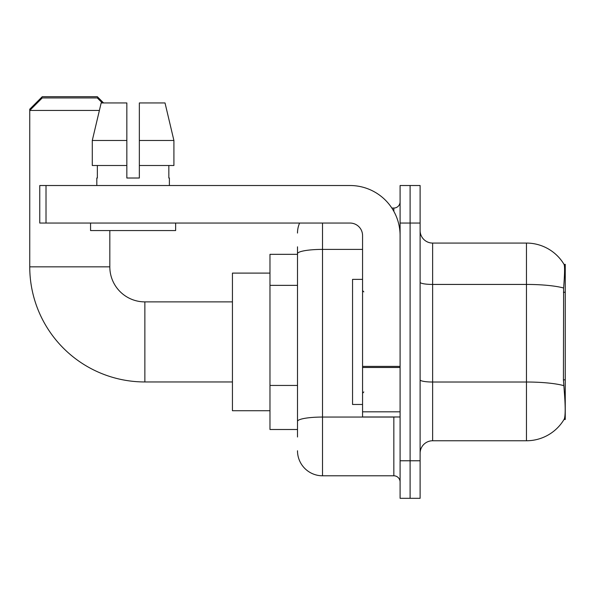 <?xml version="1.0" encoding="UTF-8"?>
<svg xmlns="http://www.w3.org/2000/svg" width="595" height="595" viewBox="0 0 595 595"><rect width="100%" height="100%" fill="white"/><g stroke="black" fill="none" stroke-linecap="round" stroke-linejoin="round"><path stroke-width="0.89" d="M565.25 419.49L564.023 419.49L564.239 419.118C565.503 415.853 565.503 406.385 564.239 390.714L563.435 379.841L563.614 288.01C564.7 274.399 564.863 266.567 564.112 264.5L565.25 264.344L565.25 419.49M297.5 277.843L297.5 246.828L297.5 254.333L269.974 254.333L269.974 429.501L297.5 429.501M420.115 453.271A12.51 12.51 0 0 1 432.624 440.761L526.463 440.761L526.463 243.072A43.792 43.792 0 0 1 564.023 264.344A43.792 43.792 0 0 0 526.463 243.072L432.624 243.072A12.51 12.51 0 0 1 420.115 230.562A12.51 12.51 0 0 0 432.624 243.072L432.624 440.761M564.239 419.118A43.792 43.792 0 0 1 526.463 440.761M410.104 460.775L410.104 498.312L420.115 498.312L420.115 460.775L410.104 460.775L410.104 498.312L400.093 498.312L400.093 460.775L410.104 460.775L410.104 223.058L410.104 460.775M400.093 460.775L400.093 185.521L410.104 185.521L410.104 223.058L410.104 185.521L420.115 185.521L420.115 460.775M564.112 264.5A43.792 43.792 0 0 0 526.463 243.072A43.792 43.792 0 0 1 564.112 264.5M297.5 437.005L297.5 246.828M322.52 223.058L322.52 475.792L393.838 475.792L393.838 416.983M391.845 208.042L393.838 208.042A6.255 6.255 0 0 0 400.093 201.787M297.5 425.745L297.5 392.953M400.093 482.047A6.255 6.255 0 0 0 393.838 475.792M297.5 233.062A25.02 25.02 0 0 1 299.59 223.058M322.52 475.792A25.02 25.02 0 0 1 297.5 450.765M139.349 178.017L126.839 178.017L139.349 178.017L126.839 178.017L139.349 178.017L139.349 102.942L165.023 102.942L173.911 140.48L173.911 165.499L139.349 165.499M362.563 279.36L352.552 279.36L352.552 404.474L362.563 404.474M232.437 381.953L144.86 381.953A115.11 115.11 0 0 1 29.75 266.85L29.75 109.197L42.26 96.688L97.312 96.688L103.567 102.942M144.86 381.953L144.86 301.881A35.031 35.031 0 0 1 109.822 266.85L109.822 230.562M99.387 110.447L29.75 110.447L42.26 97.937L97.312 97.937L102.318 102.942M269.974 273.105L232.437 273.105L232.437 410.728L269.974 410.728M31 109.197L29.75 109.197M400.093 416.983L362.563 416.983L362.563 366.394L400.093 366.394M400.093 235.568A50.047 50.047 0 0 0 350.046 185.521L46.016 185.521L46.016 223.058L350.046 223.058A12.51 12.51 0 0 1 362.563 235.568L362.563 366.394M46.016 223.058L39.761 223.058L39.761 185.521L46.016 185.521M126.839 140.48L126.839 165.499L126.839 140.48L92.285 140.48L101.172 102.942L126.839 102.942L126.839 178.017M96.814 178.017L97.357 178.017L96.814 178.017L96.814 185.521M169.382 178.017L168.839 178.017L169.382 178.017L169.382 185.521M168.839 165.499L168.839 178.017M97.357 178.017L97.357 165.499M90.559 223.058L90.559 230.562L175.637 230.562L175.637 223.058M126.839 165.499L92.285 165.499L92.285 140.48L101.172 102.942M173.911 165.499L173.911 140.48L139.349 140.48M173.911 140.48L165.023 102.942L173.911 140.48M565.25 292.257L563.435 292.257M565.25 379.841L563.435 379.841M297.5 285.355L269.974 285.355M297.5 385.448L269.974 385.448M563.614 288.01A43.792 7.601 180 0 0 526.463 284.432L432.624 284.432A12.51 2.172 0 0 1 420.115 282.261M563.748 385.634A43.792 7.601 180 0 0 526.463 382.02L432.624 382.02A12.51 2.172 0 0 1 420.115 379.848M420.115 223.058L400.093 223.058M396.01 416.983A6.255 1.086 0 0 1 393.838 417.058L322.52 417.058A25.02 4.343 180 0 0 297.5 421.401M297.5 253.745A25.02 4.343 180 0 1 322.52 249.394L362.563 249.394M393.838 211.337L393.838 208.042M29.75 266.85L109.822 266.85M400.093 367.479L362.563 367.479M362.563 411.814L400.093 411.814M363.813 291.87L362.563 290.62M363.813 391.964L362.563 393.213M232.437 301.881L144.86 301.881"/></g></svg>

